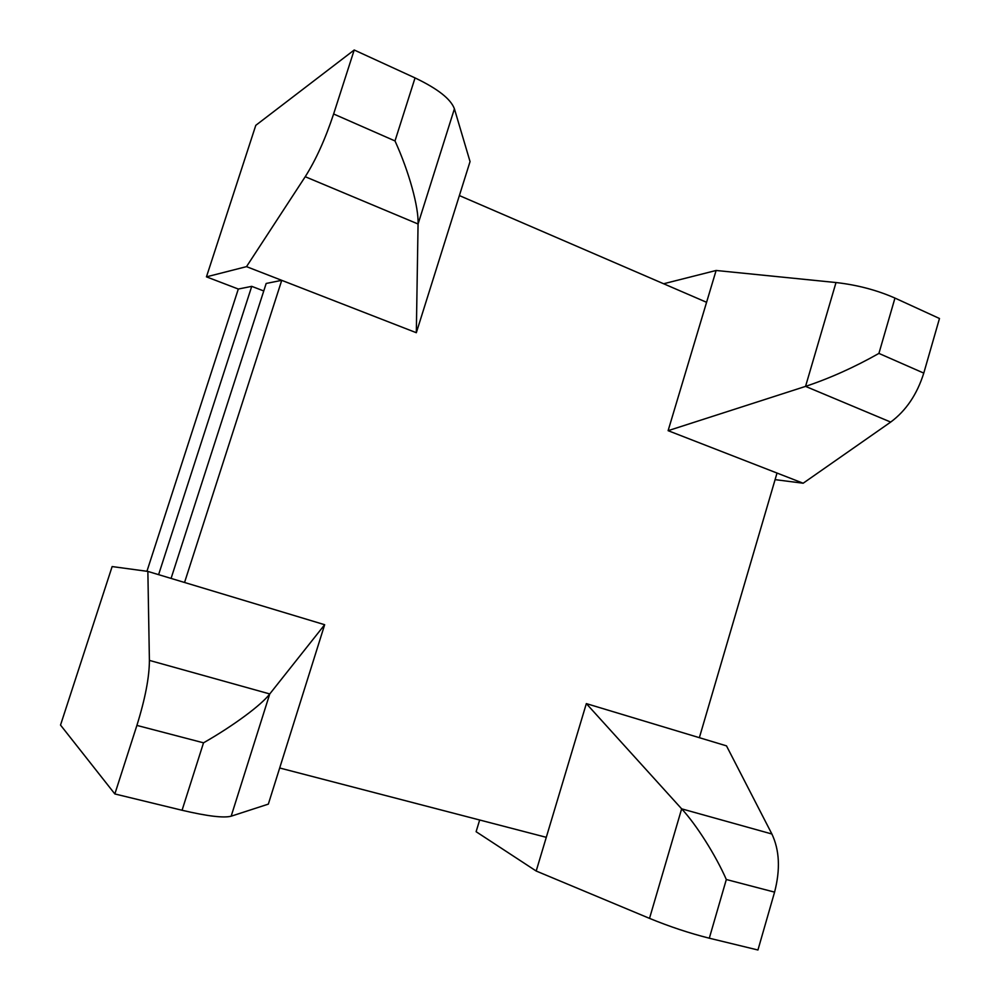 <?xml version="1.0" encoding="UTF-8"?>
<svg xmlns="http://www.w3.org/2000/svg" width="1000" height="1000" viewBox="0 0 1000 1000"><rect width="100%" height="100%" fill="white"/><g stroke="black" fill="none" stroke-linecap="round" stroke-linejoin="round"><path stroke-width="1.5" d="M184.55 582.475L324.663 624.712L269.75 693.95C261.725 704.737 233.688 725.625 203.525 742.825L182.062 810.263L114.85 793.95L60.525 725.075L112.137 566.562L147.863 571.413L184.55 582.475L281.737 280.338L416.325 332.713L470.05 161.588L454.412 108.825C450.863 99.062 437.738 88.763 415.05 77.912L354.212 50L333.625 113.987C325.288 139.1 315.825 160 305.225 176.713L246.513 266.637L206.45 276.85L238.312 289.037L251.737 286.35L158.6 574.65M114.85 793.95L136.9 725.413C145.2 698.763 149.362 677.087 149.4 660.387L147.863 571.413M479.663 820L476.112 831.7L536.188 871.025L649.525 918.375C669.712 926.663 689.638 933.275 709.3 938.2L757.938 950L774.575 892.138C780.45 869.55 779.55 850.175 771.888 834L726.488 745.863L699.362 737.688L777.025 473.05L668.112 430.675L716.112 270.475L836.012 282.538C857.212 284.925 876.862 290.113 894.963 298.075L939.475 318.5L923.775 373.113C917.075 394.363 906.05 410.688 890.7 422.075L803.162 483.225L775.088 479.637M324.663 624.712L279.688 767.987L546.287 837.325L536.188 871.025M699.362 737.688L586.337 703.612L546.287 837.325M459.387 195.575L706.575 302.3M146.938 571.287L238.312 289.037M354.212 50L255.787 125.337L206.45 276.85M663.637 283.762L716.112 270.475M182.062 810.263C207.312 816.188 223.675 818.162 231.163 816.2L268.337 804.125L279.688 767.987M171.075 578.413L266.175 283.463L281.737 280.338L246.513 266.637M263.75 290.963L251.737 286.35M777.025 473.05L803.162 483.225M894.963 298.075L878.913 353.413C854.412 367.25 829.963 378.237 805.55 386.388L668.112 430.675M416.325 332.713L418.062 224C418.8 207.35 409.113 171.825 395 140.938L333.625 113.987M586.337 703.612L681.65 808.838C696.287 824.587 715.6 855.088 726.325 879.513L709.3 938.2M415.05 77.912L395 140.938M203.525 742.825L136.9 725.413M923.775 373.113L878.913 353.413M774.575 892.138L726.325 879.513M890.7 422.075L805.55 386.388L836.012 282.538M454.412 108.825L418.062 224L305.225 176.713M771.888 834L681.65 808.838L649.525 918.375M231.163 816.2L269.75 693.95L149.4 660.387"/></g></svg>
